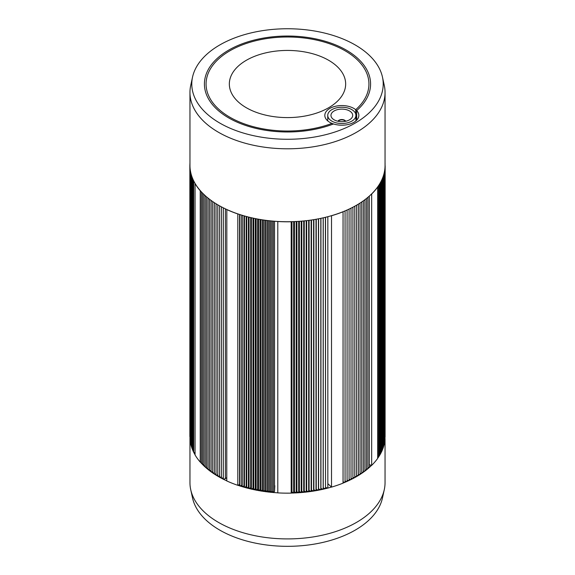 <?xml version="1.0" encoding="UTF-8"?>
<svg xmlns="http://www.w3.org/2000/svg" width="575" height="575" viewBox="0 0 575 575"><rect width="100%" height="100%" fill="white"/><g stroke="black" fill="none" stroke-linecap="round" stroke-linejoin="round"><path stroke-width="0.86" d="M356.68 110.58A83.087 47.969 0 0 0 370.588 84.015A83.087 47.969 0 0 0 287.5 36.038A83.087 47.969 0 0 0 204.412 84.015A83.087 47.969 0 0 0 248.256 126.292A83.087 47.969 0 0 0 333.522 123.956A17.02 9.825 180 0 1 324.817 115.381A17.02 9.825 180 0 1 337.539 105.872A17.02 9.825 180 0 1 356.68 110.58L356.68 120.182M328.627 107.755A58.161 33.58 0 0 0 345.661 84.015A58.161 33.58 0 0 0 287.5 50.435A58.161 33.58 0 0 0 229.339 84.015A58.161 33.58 0 0 0 265.24 115.036A58.161 33.58 0 0 0 328.627 107.755M349.521 110.946A10.867 6.275 180 0 1 350.405 119.241A10.867 6.275 180 0 1 333.263 119.241A10.867 6.275 180 0 1 334.636 110.68A10.867 6.275 180 0 1 349.521 110.946M345.69 121.246A3.989 2.3 0 0 0 344.655 120.218A3.989 2.3 0 0 0 340.803 119.622A3.989 2.3 0 0 0 337.985 121.246M345.518 121.282A3.989 2.3 0 0 0 344.655 120.534A3.989 2.3 0 0 0 338.15 121.282M331.868 109.631A14.095 8.136 180 0 1 347.228 107.863A14.095 8.136 180 0 1 355.925 115.381A14.095 8.136 180 0 1 341.838 123.517A14.095 8.136 180 0 1 327.743 115.381A14.095 8.136 180 0 1 331.868 109.631M355.709 113.951L355.709 109.688A17.02 9.825 180 0 1 358.85 115.381A17.02 9.825 180 0 1 349.643 124.114A17.02 9.825 180 0 1 331.976 123.388A81.427 47.013 180 0 1 248.716 125.35A81.427 47.013 180 0 1 206.073 84.015A81.427 47.013 180 0 1 229.921 50.773A81.427 47.013 180 0 1 318.658 40.581A81.427 47.013 180 0 1 368.927 84.015A81.427 47.013 180 0 1 355.709 109.688M355.185 123.086A95.716 55.265 180 0 1 245.417 133.644A95.716 55.265 180 0 1 192.532 77.122A95.716 55.265 180 0 1 287.5 28.75A95.716 55.265 180 0 1 382.468 77.122A95.716 55.265 180 0 1 355.185 123.086M192.532 77.122L190.713 85.459A97.549 56.314 -0 0 0 189.958 92.482A97.549 56.314 -0 0 0 250.168 144.512A97.549 56.314 -0 0 0 356.478 132.3A97.549 56.314 -0 0 0 385.049 92.482A97.549 56.314 -0 0 0 384.287 85.459L382.468 77.122M385.049 92.482L385.049 165.42A97.549 56.314 180 0 1 356.478 205.246A97.549 56.314 180 0 1 250.168 217.451A97.549 56.314 180 0 1 189.958 165.42L189.958 92.482M190.713 489.613L192.532 497.95A95.716 55.265 0 0 0 256.464 543.339A95.716 55.265 0 0 0 355.185 530.136A95.716 55.265 0 0 0 382.468 497.95L384.287 489.613A97.549 56.314 180 0 1 356.478 522.416A97.549 56.314 180 0 1 255.875 535.871A97.549 56.314 180 0 1 190.713 489.613A97.549 56.314 180 0 1 189.958 482.598L189.98 166.728M385.049 438.617L385.049 482.598A97.549 56.314 180 0 1 384.287 489.613M356.579 476.553A97.549 56.314 0 0 0 358.211 475.582M358.347 475.503A97.549 56.314 0 0 0 359.928 474.512M360.058 474.425A97.549 56.314 0 0 0 361.596 473.412M361.732 473.326A97.549 56.314 0 0 0 363.213 472.291M363.35 472.197A97.549 56.314 0 0 0 364.78 471.148M364.917 471.047A97.549 56.314 0 0 0 366.297 469.983M366.433 469.876A97.549 56.314 0 0 0 367.763 468.79M367.892 468.683A97.549 56.314 0 0 0 369.172 467.583M369.301 467.468A97.549 56.314 0 0 0 371.579 465.34M377.66 458.282A97.549 56.314 0 0 0 378.458 457.132M378.587 456.945A97.549 56.314 0 0 0 379.342 455.767M379.464 455.558A97.549 56.314 0 0 0 380.161 454.387M380.283 454.164A97.549 56.314 0 0 0 380.923 452.992M381.045 452.755A97.549 56.314 0 0 0 381.613 451.591M381.735 451.332A97.549 56.314 0 0 0 382.246 450.182M382.368 449.887A97.549 56.314 0 0 0 382.821 448.759M382.936 448.435A97.549 56.314 0 0 0 383.324 447.328M383.439 446.962A97.549 56.314 0 0 0 383.762 445.891M383.877 445.474A97.549 56.314 0 0 0 384.136 444.446M384.258 443.95A97.549 56.314 0 0 0 384.452 443.002M384.567 442.376A97.549 56.314 0 0 0 384.697 441.55M384.812 440.694A97.549 56.314 0 0 0 384.876 440.098M384.991 438.732A97.549 56.314 0 0 0 384.991 438.639L384.998 167.203M190.073 439.552A97.549 56.314 0 0 0 190.124 440.069M190.232 441.011A97.549 56.314 0 0 0 190.339 441.801M190.454 442.463A97.549 56.314 0 0 0 190.627 443.397M190.742 443.914A97.549 56.314 0 0 0 190.979 444.928M191.094 445.359A97.549 56.314 0 0 0 191.396 446.43M191.511 446.797A97.549 56.314 0 0 0 191.877 447.903M191.993 448.227A97.549 56.314 0 0 0 192.424 449.37M192.532 449.657A97.549 56.314 0 0 0 193.028 450.814M193.143 451.073A97.549 56.314 0 0 0 193.703 452.245M193.818 452.475A97.549 56.314 0 0 0 195.062 454.775M200.352 462.092A97.549 56.314 0 0 0 201.372 463.227M201.487 463.357A97.549 56.314 0 0 0 202.594 464.514M202.709 464.629A97.549 56.314 0 0 0 203.873 465.779M203.988 465.887A97.549 56.314 0 0 0 205.21 467.022M205.318 467.13A97.549 56.314 0 0 0 206.597 468.251M206.713 468.345A97.549 56.314 0 0 0 208.042 469.452M208.15 469.545A97.549 56.314 0 0 0 209.537 470.637M209.652 470.724A97.549 56.314 0 0 0 211.09 471.795M211.197 471.874A97.549 56.314 0 0 0 212.685 472.93M212.8 473.002A97.549 56.314 0 0 0 214.338 474.037M214.446 474.109A97.549 56.314 0 0 0 216.042 475.122M216.15 475.187A97.549 56.314 0 0 0 217.781 476.179M217.896 476.244A97.549 56.314 0 0 0 219.578 477.207M219.686 477.272A97.549 56.314 0 0 0 221.418 478.213M221.526 478.271A97.549 56.314 0 0 0 223.308 479.191M223.409 479.241A97.549 56.314 0 0 0 226.773 480.858M237.913 485.286A97.549 56.314 0 0 0 239.947 485.961M240.055 485.997A97.549 56.314 0 0 0 242.168 486.651M242.276 486.687A97.549 56.314 0 0 0 244.418 487.312M244.533 487.348A97.549 56.314 0 0 0 246.704 487.945M246.812 487.974A97.549 56.314 0 0 0 249.011 488.534M249.126 488.563A97.549 56.314 0 0 0 251.347 489.095M251.462 489.117A97.549 56.314 0 0 0 253.704 489.62M253.819 489.641A97.549 56.314 0 0 0 256.083 490.101M256.206 490.13A97.549 56.314 0 0 0 258.484 490.554M258.606 490.576A97.549 56.314 0 0 0 260.906 490.971M261.028 490.993A97.549 56.314 0 0 0 263.35 491.352M263.472 491.366A97.549 56.314 0 0 0 265.801 491.697M265.93 491.711A97.549 56.314 0 0 0 268.273 491.999M268.396 492.013A97.549 56.314 0 0 0 270.76 492.272M270.882 492.279A97.549 56.314 0 0 0 273.254 492.502M273.377 492.509A97.549 56.314 0 0 0 277.79 492.825M291.238 493.062A97.549 56.314 0 0 0 293.581 492.998M293.703 492.991A97.549 56.314 0 0 0 296.096 492.883M296.218 492.883A97.549 56.314 0 0 0 298.612 492.739M298.734 492.732A97.549 56.314 0 0 0 301.12 492.552M301.243 492.545A97.549 56.314 0 0 0 303.614 492.329M303.737 492.322A97.549 56.314 0 0 0 306.101 492.071M306.223 492.056A97.549 56.314 0 0 0 308.574 491.776M308.696 491.762A97.549 56.314 0 0 0 311.039 491.438M311.154 491.424A97.549 56.314 0 0 0 313.483 491.072M313.598 491.05A97.549 56.314 0 0 0 315.905 490.662M316.027 490.64A97.549 56.314 0 0 0 318.313 490.223M318.435 490.202A97.549 56.314 0 0 0 320.699 489.742M320.821 489.72A97.549 56.314 0 0 0 323.064 489.232M323.179 489.203A97.549 56.314 0 0 0 325.407 488.678M325.522 488.649A97.549 56.314 0 0 0 327.721 488.096M327.836 488.067A97.549 56.314 0 0 0 331.466 487.061M343.052 483.079A97.549 56.314 0 0 0 344.935 482.31M345.065 482.253A97.549 56.314 0 0 0 346.962 481.433M347.084 481.376A97.549 56.314 0 0 0 348.939 480.527M349.068 480.47A97.549 56.314 0 0 0 350.887 479.593M351.016 479.536A97.549 56.314 0 0 0 352.784 478.63M352.913 478.565A97.549 56.314 0 0 0 354.638 477.645M354.768 477.573A97.549 56.314 0 0 0 356.45 476.625M331.466 215.697L331.516 215.74A97.642 56.372 0 0 0 343.052 211.787L343.023 211.722M327.836 483.668L331.516 487.111L331.516 215.74M367.892 467.626L369.301 467.576L369.301 196.212M366.433 468.819L367.892 468.79L367.892 197.426M364.917 469.991L366.433 469.983L366.433 198.612M363.35 471.141L364.917 471.155L364.917 199.784M361.732 472.262L363.35 472.298L363.35 200.934M360.058 473.354L361.732 473.419L361.732 202.055M358.347 474.425L360.058 474.519L360.058 203.155M356.579 475.467L358.347 475.59L358.347 204.226M354.768 476.488L356.579 476.639L356.579 205.268M352.913 477.473L354.768 477.652L354.768 206.288M351.016 478.429L352.913 478.652L352.913 207.28M349.068 479.363L351.016 479.615L351.016 208.243M347.084 480.262L349.068 480.549L349.068 209.185M345.065 481.124L347.084 481.455L347.084 210.091M343.052 481.972L345.065 482.332L345.065 210.967M331.516 487.111A97.642 56.372 0 0 0 343.052 483.151L343.052 211.787M371.579 193.969L371.673 193.998A97.642 56.372 -0 0 0 377.66 187.062L377.588 187.019M369.301 464.708L371.673 465.362L371.673 193.998M385.099 437.151L385.149 165.765M384.812 440.119L384.991 168.683M384.567 441.6L384.812 170.143M384.258 443.066L384.567 171.594M383.877 444.533L384.258 444.41L384.258 173.046M383.439 445.992L383.877 445.855L383.877 174.491M382.936 447.436L383.439 447.293L383.439 175.928M382.368 448.874L382.936 448.73L382.936 177.359M381.735 450.304L382.368 450.153L382.368 178.782M381.045 451.72L381.735 451.562L381.735 180.198M380.283 453.129L381.045 452.971L381.045 181.599M379.464 454.523L380.283 454.365L380.283 182.994M378.587 455.903L379.464 455.745L379.464 184.381M377.66 457.262L378.587 457.111L378.587 185.747M371.673 465.362A97.642 56.372 -0 0 0 377.66 458.433L377.66 187.062M385.07 165.744L385.07 163.163M193.703 181.103L193.703 452.467L195.062 452.561M193.028 179.695L193.028 451.059L193.703 451.116M192.424 178.279L192.424 449.643L193.028 449.707M191.877 176.848L191.877 448.22L192.424 448.277M191.396 175.418L191.396 446.782L191.877 446.847M190.979 173.973L190.979 445.345L191.396 445.402M190.627 172.529L190.979 443.95M190.339 171.077L190.627 442.498M190.124 169.625L190.339 441.032M189.966 168.166L190.124 439.566M189.851 436.612L189.851 165.248M189.894 165.226L189.894 163.789M223.316 207.827L223.308 479.27L225.393 478.688L225.393 208.847M225.393 478.688L226.773 477.523M195.155 183.562L195.062 183.583A97.642 56.372 0 0 0 200.244 190.728L200.352 190.72M201.372 462.034L200.244 462.092A97.642 56.372 0 0 1 195.062 454.947L195.062 183.583M221.418 206.928L221.418 478.299L223.308 477.803M219.578 205.929L219.578 477.293L221.418 476.848M217.781 204.901L217.781 476.265L219.578 475.863M216.042 203.845L216.042 475.209L217.781 474.849M214.338 202.759L214.338 474.131L216.042 473.8M212.685 201.653L212.685 473.024L214.338 472.729M211.09 200.524L211.09 471.888L212.685 471.637M209.537 199.367L209.537 470.738L211.09 470.515M208.042 198.195L208.042 469.559L209.537 469.365M206.597 196.995L206.597 468.359L208.042 468.201M205.21 195.773L205.21 467.137L206.597 467.008M203.873 194.53L203.873 465.901L205.21 465.793M202.594 193.272L202.594 464.636L203.873 464.557M201.372 191.993L201.372 463.357L202.594 463.299M200.244 462.092L200.244 190.728M226.83 209.523L226.773 480.937A97.642 56.372 0 0 0 237.827 485.322L239.61 484.524L239.962 486.033L241.773 485.228L242.19 486.73L243.958 485.897L244.447 487.392L246.179 486.529L246.725 488.017L248.422 487.133L249.04 488.606L250.693 487.701L251.376 489.167L252.993 488.232L253.74 489.692L255.307 488.728L256.127 490.18L257.65 489.196L258.534 490.626L260.015 489.62L260.957 491.043L262.394 490.015L263.4 491.424L264.787 490.374L265.858 491.769L267.202 490.698L268.331 492.071L269.625 490.978L270.818 492.337L272.061 491.23L273.319 492.567L274.527 491.431L274.793 485.789A4.118 2.379 0 0 0 274.793 485.724A4.118 2.379 0 0 0 274.793 485.659M274.527 491.431L274.527 221.238M226.773 209.566A97.642 56.372 0 0 0 237.827 213.958L237.913 213.922M273.319 492.567L273.319 221.202M272.061 491.23L272.061 221.03M270.818 492.337L270.818 220.972M269.625 490.978L269.625 220.786M268.331 492.071L268.331 220.707M267.202 490.698L267.202 220.505M265.858 491.769L265.858 220.397M264.787 490.374L264.787 220.189M263.4 491.424L263.4 220.053M262.394 490.015L262.394 219.844M260.957 491.043L260.957 219.679M260.015 489.62L260.015 219.456M258.534 490.626L258.534 219.262M257.65 489.196L257.65 219.039M256.127 490.18L256.127 218.809M255.307 488.728L255.307 218.586M253.74 489.692L253.74 218.32M252.993 488.232L252.993 218.097M251.376 489.167L251.376 217.803M250.693 487.701L250.693 217.573M249.04 488.606L249.04 217.242M248.422 487.133L248.422 217.019M246.725 488.017L246.725 216.653M246.179 486.529L246.179 216.437M244.447 487.392L244.447 216.02M243.958 485.897L243.958 215.819M242.19 486.73L242.19 215.366M241.773 485.228L241.773 215.165M239.962 486.033L239.962 214.669M239.61 484.524L239.61 214.482M237.827 485.322L237.827 213.958M277.797 221.461L277.79 221.519A97.642 56.372 0 0 0 291.202 221.756L291.238 221.698M325.407 217.314L325.529 487.399L327.836 488.132L327.836 216.696M325.529 487.399L325.522 488.714L323.243 487.952L323.179 489.268L320.936 488.47L320.814 489.785L318.607 488.951L318.421 490.267L316.257 489.397L316.013 490.712L313.885 489.807L313.583 491.115L311.499 490.188L311.14 491.488L309.098 490.525L308.674 491.826L306.676 490.834L306.202 492.121L304.247 491.1L303.715 492.387L301.803 491.33L301.214 492.61L299.352 491.532L298.705 492.797L296.894 491.69L296.19 492.94L294.429 491.812L293.667 493.055L291.956 491.898L291.202 493.12A97.642 56.372 0 0 1 277.79 492.883L277.79 221.519M325.522 488.714L325.522 217.35M323.243 487.952L323.243 217.824M323.179 489.268L323.179 217.903M320.936 488.47L320.936 218.327M320.814 489.785L320.814 218.421M318.607 488.951L318.607 218.795M318.421 490.267L318.421 218.895M316.257 489.397L316.257 219.233M316.013 490.712L316.013 219.341M313.885 489.807L313.885 219.643M313.583 491.115L313.583 219.751M311.499 490.188L311.499 220.009M311.14 491.488L311.14 220.124M309.098 490.525L309.098 220.34M308.674 491.826L308.674 220.455M306.676 490.834L306.676 220.642M306.202 492.121L306.202 220.757M304.247 491.1L304.247 220.901M303.715 492.387L303.715 221.016M301.803 491.33L301.803 221.131M301.214 492.61L301.214 221.238M299.352 491.532L299.352 221.325M298.705 492.797L298.705 221.425M296.894 491.69L296.894 221.476M296.19 492.94L296.19 221.576M294.429 491.812L294.429 221.598M293.667 493.055L293.667 221.684M291.956 491.898L291.956 221.677M291.202 493.12L291.202 221.756M370.588 466.289L370.588 465.06M204.412 466.289L204.412 465.858M327.743 115.381L327.743 120.887M355.925 115.381L355.925 120.887"/></g></svg>
